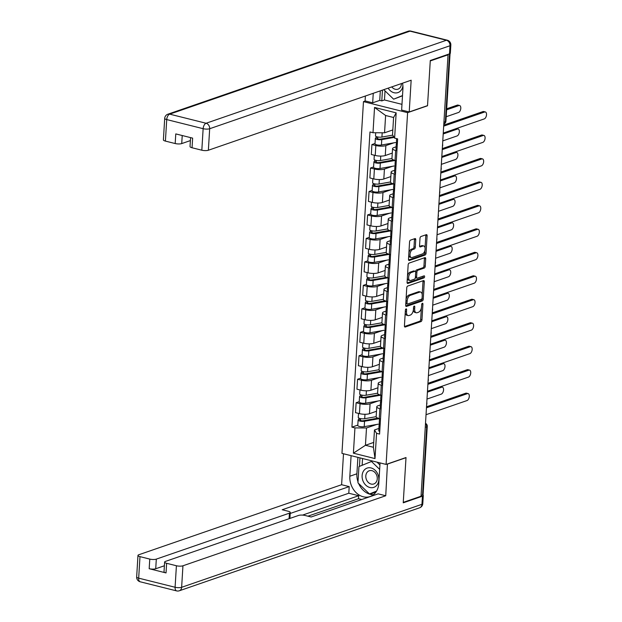<?xml version="1.0" encoding="UTF-8"?>
<svg xmlns="http://www.w3.org/2000/svg" width="622" height="622" viewBox="0 0 622 622"><rect width="100%" height="100%" fill="white"/><g stroke="black" fill="none" stroke-linecap="round" stroke-linejoin="round"><path stroke-width="0.93" d="M406.065 308.916A1.081 0.575 104 0 0 405.388 310.16L404.432 325.85A1.539 0.824 104 0 0 404.93 327.04A1.539 0.824 104 0 0 405.217 327.024L421.001 321.574A1.539 0.824 104 0 0 421.973 319.794L422.929 304.104A1.081 0.575 104 0 0 422.579 303.272A1.081 0.575 104 0 0 422.377 303.279A1.081 0.575 104 0 0 421.7 304.531L421.576 306.56A4.929 2.636 104 0 1 418.482 312.252L417.168 312.71A4.929 2.636 104 0 1 416.258 312.765A4.929 2.636 104 0 1 414.649 308.947L414.773 306.918A1.081 0.575 104 0 0 414.423 306.086A1.081 0.575 104 0 0 414.221 306.102A1.081 0.575 104 0 0 413.544 307.346L413.42 309.375A4.929 2.636 104 0 1 410.326 315.066L409.012 315.525A4.929 2.636 104 0 1 408.102 315.579A4.929 2.636 104 0 1 406.493 311.77L406.617 309.74A1.081 0.575 104 0 0 406.267 308.901A1.081 0.575 104 0 0 406.065 308.916M415.745 239.765A1.539 0.824 104 0 0 415.247 238.568A1.539 0.824 104 0 0 414.96 238.591L410.536 240.115A1.539 0.824 104 0 0 409.564 241.896L408.498 259.32A1.539 0.824 104 0 0 409.004 260.517A1.539 0.824 104 0 0 409.284 260.494L425.067 255.043A1.539 0.824 104 0 0 426.039 253.263L427.104 235.839A1.539 0.824 104 0 0 426.599 234.649A1.539 0.824 104 0 0 426.319 234.665L420.97 236.515A1.539 0.824 104 0 0 419.998 238.296L419.547 245.752A1.539 0.824 104 0 0 420.044 246.942A1.539 0.824 104 0 0 420.332 246.926L422.983 246.009A4.121 2.2 104 0 1 423.745 245.962A4.121 2.2 104 0 1 425.013 249.819A4.121 2.2 104 0 1 422.501 253.908L412.106 257.5A4.121 2.2 104 0 1 411.352 257.547A4.121 2.2 104 0 1 410.077 253.69A4.121 2.2 104 0 1 412.596 249.601L414.322 249.002A1.539 0.824 104 0 0 415.294 247.222L415.745 239.765L414.462 239.439A1.539 0.824 104 0 0 414.4 238.786M407.604 112.66L427.524 105.779L430.268 60.948L448.042 54.806L421.047 496.224L403.266 502.366L406.011 457.535L386.091 464.416L407.604 112.66L363.466 101.627L341.952 453.376L386.091 464.416M407.721 286.042A1.539 0.824 104 0 0 406.757 287.823L405.692 305.254A1.539 0.824 104 0 0 406.197 306.444A1.539 0.824 104 0 0 406.477 306.428L422.26 300.97A1.539 0.824 104 0 0 423.232 299.198L424.297 281.766A1.539 0.824 104 0 0 423.792 280.576A1.539 0.824 104 0 0 423.504 280.592L407.721 286.042M407.091 282.287L408.164 264.863A1.539 0.824 104 0 1 409.128 263.083L424.912 257.632A1.539 0.824 104 0 1 425.199 257.617A1.539 0.824 104 0 1 425.697 258.806L425.246 266.263A1.539 0.824 104 0 1 424.274 268.043L417.875 270.251A1.539 0.824 104 0 0 416.903 272.032L416.608 276.977A1.539 0.824 104 0 0 417.105 278.174A1.539 0.824 104 0 0 417.393 278.151L424.056 275.849A1.081 0.575 104 0 1 424.251 275.841A1.081 0.575 104 0 1 424.585 276.852A1.081 0.575 104 0 1 423.932 277.917L407.884 283.461A1.539 0.824 104 0 1 407.597 283.476A1.539 0.824 104 0 1 407.091 282.287M365.332 100.982L363.466 101.627M448.042 54.806L447.304 54.619M425.261 427.291L426.7 426.793A3.141 0.871 -176.5 0 0 427.26 426.342L423.084 494.498A3.141 0.871 -176.5 0 1 422.532 494.949L426.7 426.793A3.141 2.504 -109.1 0 0 425.479 423.784M421.094 495.446L422.532 494.949M381.115 408.973L379.863 408.662A7.215 2.006 -176.5 0 1 376.769 406.804L376.162 416.732A7.215 2.006 3.5 0 0 379.257 418.59L380.508 418.901M378.122 400.988L370.074 403.764A7.215 2.006 -176.5 0 1 360.045 403.701L359.438 413.638A7.215 2.006 3.5 0 0 369.468 413.692L376.497 411.266M359.438 413.638L355.512 412.65L356.126 402.722L359.244 401.649M376.769 406.804A7.215 2.006 -176.5 0 1 378.052 405.762L380.33 404.976M360.045 403.701L356.126 402.722M382.553 385.508L381.302 385.189A7.215 2.006 -176.5 0 1 378.207 383.331L377.593 393.26A7.215 2.006 3.5 0 0 380.687 395.118L381.947 395.437M360.674 378.176L357.557 379.257L356.95 389.185L360.877 390.165A7.215 2.006 3.5 0 0 370.906 390.227L377.927 387.801M378.207 383.331A7.215 2.006 -176.5 0 1 379.49 382.289L381.768 381.504M379.56 377.515L371.513 380.299A7.215 2.006 -176.5 0 1 361.483 380.236L357.557 379.257M383.992 362.035L382.732 361.724A7.215 2.006 -176.5 0 1 379.638 359.858L379.031 369.787A7.215 2.006 3.5 0 0 382.126 371.653L383.377 371.964M362.113 354.703L358.995 355.784L358.389 365.713L362.307 366.692A7.215 2.006 3.5 0 0 372.337 366.755L379.366 364.329M379.638 359.858A7.215 2.006 -176.5 0 1 380.928 358.824L383.199 358.031M380.998 354.05L372.943 356.826A7.215 2.006 -176.5 0 1 362.921 356.764L358.995 355.784M385.422 338.562L384.171 338.251A7.215 2.006 -176.5 0 1 381.076 336.393L380.47 346.322A7.215 2.006 3.5 0 0 383.564 348.18L384.816 348.491M363.543 331.238L360.426 332.311L359.819 342.24L363.746 343.227A7.215 2.006 3.5 0 0 373.775 343.282L380.804 340.856M381.076 336.393A7.215 2.006 -176.5 0 1 382.359 335.351L384.637 334.566M382.429 330.577L374.382 333.353A7.215 2.006 -176.5 0 1 364.352 333.291L360.426 332.311M386.861 315.097L385.601 314.779A7.215 2.006 -176.5 0 1 382.507 312.92L381.9 322.849A7.215 2.006 3.5 0 0 384.995 324.707L386.254 325.026M364.982 307.766L361.864 308.846L361.258 318.775L365.184 319.755A7.215 2.006 3.5 0 0 375.214 319.817L382.235 317.391M382.507 312.92A7.215 2.006 -176.5 0 1 383.797 311.879L386.075 311.093M383.867 307.105L375.82 309.888A7.215 2.006 -176.5 0 1 365.79 309.826L361.864 308.846M388.291 291.625L387.039 291.314A7.215 2.006 -176.5 0 1 383.945 289.448L383.339 299.376A7.215 2.006 3.5 0 0 386.433 301.242L387.685 301.553M366.42 284.293L363.302 285.374L362.696 295.302L366.615 296.282A7.215 2.006 3.5 0 0 376.644 296.344L383.673 293.918M383.945 289.448A7.215 2.006 -176.5 0 1 385.228 288.414L387.506 287.621M385.306 283.632L377.251 286.415A7.215 2.006 -176.5 0 1 367.221 286.353L363.302 285.374M389.73 268.152L388.478 267.841A7.215 2.006 -176.5 0 1 385.383 265.983L384.777 275.911A7.215 2.006 3.5 0 0 387.871 277.77L389.123 278.081M367.851 260.828L364.733 261.901L364.127 271.83L368.053 272.817A7.215 2.006 3.5 0 0 378.083 272.871L385.104 270.446M385.383 265.983A7.215 2.006 -176.5 0 1 386.666 264.941L388.944 264.156M386.736 260.167L378.689 262.943A7.215 2.006 -176.5 0 1 368.659 262.881L364.733 261.901M391.168 244.687L389.908 244.368A7.215 2.006 -176.5 0 1 386.814 242.51L386.208 252.439A7.215 2.006 3.5 0 0 389.302 254.297L390.562 254.616M369.289 237.355L366.171 238.436L365.565 248.365L369.491 249.344A7.215 2.006 3.5 0 0 379.513 249.406L386.542 246.981M386.814 242.51A7.215 2.006 -176.5 0 1 388.105 241.468L390.383 240.683M388.175 236.694L380.128 239.478A7.215 2.006 -176.5 0 1 370.098 239.416L366.171 238.436M392.599 221.214L391.347 220.903A7.215 2.006 -176.5 0 1 388.252 219.037L387.646 228.966A7.215 2.006 3.5 0 0 390.74 230.832L391.992 231.143M370.728 213.882L367.61 214.963L367.003 224.892L370.922 225.872A7.215 2.006 3.5 0 0 380.952 225.934L387.98 223.508M388.252 219.037A7.215 2.006 -176.5 0 1 389.535 218.003L391.813 217.21M389.605 213.222L381.558 216.005A7.215 2.006 -176.5 0 1 371.528 215.943L367.61 214.963M394.037 197.742L392.785 197.431A7.215 2.006 -176.5 0 1 389.691 195.572L389.077 205.501A7.215 2.006 3.5 0 0 392.179 207.359L393.431 207.67M372.158 190.418L369.04 191.49L368.434 201.419L372.36 202.407A7.215 2.006 3.5 0 0 382.39 202.461L389.411 200.035M389.691 195.572A7.215 2.006 -176.5 0 1 390.974 194.53L393.252 193.745M391.044 189.757L382.997 192.532A7.215 2.006 -176.5 0 1 372.967 192.47L369.04 191.49M395.475 174.277L394.216 173.958A7.215 2.006 -176.5 0 1 391.121 172.1L390.515 182.028A7.215 2.006 3.5 0 0 393.609 183.887L394.861 184.205M373.597 166.945L370.479 168.026L369.872 177.954L373.799 178.934A7.215 2.006 3.5 0 0 383.821 178.996L390.849 176.57M391.121 172.1A7.215 2.006 -176.5 0 1 392.412 171.058L394.69 170.272M392.482 166.284L384.427 169.067A7.215 2.006 -176.5 0 1 374.405 169.005L370.479 168.026M396.906 150.804L395.654 150.485A7.215 2.006 -176.5 0 1 392.56 148.627L391.953 158.556A7.215 2.006 3.5 0 0 395.048 160.422L396.3 160.733M375.035 143.472L371.917 144.553L371.303 154.481L375.229 155.461A7.215 2.006 3.5 0 0 385.259 155.523L392.288 153.098M392.56 148.627A7.215 2.006 -176.5 0 1 393.843 147.593L396.121 146.8M393.913 142.811L385.865 145.595A7.215 2.006 -176.5 0 1 375.836 145.532L371.917 144.553M376.691 424.461L366.498 427.975L365.441 445.282L373.418 447.272L374.475 429.973L378.899 428.441M373.713 442.421L365.441 445.282L353.397 453.181L354.944 427.905L366.498 427.975M374.475 429.973L376.559 433.316L375.012 458.585L353.397 453.181M372.998 132.727L374.545 107.45L396.16 112.854L394.612 138.131L392.529 134.787L393.586 117.488L385.609 115.49L384.551 132.797L372.998 132.727L369.973 131.965L351.92 427.151L354.944 427.905M376.559 433.316L379.583 434.07L397.637 138.885L394.612 138.131M384.551 132.797L392.824 129.936M357.805 425.114L351.92 427.151M375.012 458.585L373.418 447.272M393.586 117.488L396.16 112.854M385.609 115.49L374.545 107.45M405.233 312.703A4.929 2.636 104 0 0 406.819 315.261L408.102 315.579M413.381 309.818A4.929 2.636 104 0 0 414.975 312.438L416.258 312.765M404.494 326.511L419.718 321.255A1.539 0.824 104 0 0 420.682 319.475L421.389 307.89M422.206 294.595L423.007 281.447A1.539 0.824 104 0 0 422.944 280.786M405.754 305.907L420.977 300.651A1.539 0.824 104 0 0 421.941 298.871L421.957 298.614M407.021 303.202A1.081 0.575 104 0 0 407.371 304.034A1.081 0.575 104 0 0 407.566 304.026L421.421 299.236A1.081 0.575 104 0 0 422.097 297.992L422.229 295.854A4.929 2.636 104 0 0 420.62 292.037A4.929 2.636 104 0 0 419.718 292.099L410.24 295.364A4.929 2.636 104 0 0 407.146 301.064L407.021 303.202L405.832 302.906M405.801 303.427A1.081 0.575 104 0 0 406.08 303.715A1.081 0.575 104 0 0 406.283 303.699M420.62 292.037L419.337 291.718A4.929 2.636 104 0 0 418.427 291.772L419.718 292.099M406.049 299.407A4.929 2.636 104 0 1 408.957 295.046L418.427 291.772M415.613 271.783L415.62 271.713A1.539 0.824 104 0 1 416.584 269.932L422.991 267.717A1.539 0.824 104 0 0 423.955 265.944L424.414 258.48A1.539 0.824 104 0 0 424.352 257.827M415.379 277.326A1.539 0.824 104 0 0 415.823 277.847L417.105 278.174M407.153 282.948L422.641 277.599A1.081 0.575 104 0 0 423.318 276.106M411.235 272.545A4.121 2.2 104 0 0 408.716 276.635A4.121 2.2 104 0 0 409.991 280.491A4.121 2.2 104 0 0 410.745 280.444L414.407 279.185A1.539 0.824 104 0 0 415.379 277.404L415.683 272.459A1.539 0.824 104 0 0 415.177 271.262A1.539 0.824 104 0 0 414.89 271.285L411.235 272.545L409.945 272.226A4.121 2.2 104 0 0 407.48 276.051M407.363 277.871A4.121 2.2 104 0 0 408.701 280.172L409.991 280.491M414.128 271.091A1.539 0.824 104 0 0 413.887 270.943A1.539 0.824 104 0 0 413.607 270.959L414.89 271.285M409.945 272.226L413.607 270.959M408.895 252.82A4.121 2.2 104 0 1 411.305 249.274L413.039 248.676A1.539 0.824 104 0 0 414.003 246.895L414.462 239.439M408.755 255.175A4.121 2.2 104 0 0 410.061 257.22L411.352 257.547M423.745 245.962L422.455 245.643A4.121 2.2 104 0 0 421.7 245.69L422.983 246.009M419.601 246.413L421.7 245.69M425.051 248.007L425.813 235.52A1.539 0.824 104 0 0 425.759 234.859M408.561 259.98L423.784 254.725A1.539 0.824 104 0 0 424.748 252.944L424.912 250.363M376.162 416.662L364.702 418.699A3.926 1.088 -176.5 0 1 360.503 418.606A3.926 1.088 -176.5 0 1 358.272 417.479L358.521 413.405M377.849 418.155L363.24 420.744A1.882 0.521 -176.5 0 1 361.219 420.705A1.882 0.521 -176.5 0 1 360.154 420.161A1.882 0.521 -176.5 0 1 360.488 419.889L360.566 418.622M426.987 399.06L441.293 394.115A3.608 1.928 104 0 0 443.494 390.538A3.608 1.928 104 0 0 442.382 387.156A3.608 1.928 104 0 0 441.721 387.195L427.415 392.14M380.205 423.823A9.416 2.62 -176.5 0 1 379.622 423.94L364.22 426.669A3.926 1.088 -176.5 0 1 360.014 426.583A3.926 1.088 -176.5 0 1 357.782 425.448L358.117 420.037A3.926 1.088 -176.5 0 1 358.816 419.469L358.894 418.124M379.381 418.622L364.546 421.249A3.926 1.088 -176.5 0 1 360.348 421.164A3.926 1.088 -176.5 0 1 358.117 420.037M440.578 386.713A3.608 1.928 -76 0 1 440.71 386.736L442.382 387.156M360.449 420.472L360.488 419.889L358.816 419.469M380.182 424.313L379.311 424.943A3.926 1.088 3.5 0 0 379.086 425.277A3.926 1.088 3.5 0 0 380.073 426.078M379.086 425.277L378.759 430.696A3.926 1.088 3.5 0 0 379.739 431.497M426.521 406.772L465.777 393.213A3.608 1.928 -76 0 1 466.446 393.174L468.117 393.594A3.608 1.928 104 0 0 467.449 393.633L426.459 407.791M379.498 418.653L379.249 422.719A3.926 1.088 3.5 0 0 380.229 423.52M426.031 414.711L467.029 400.552A3.608 1.928 104 0 0 469.229 396.968A3.608 1.928 104 0 0 468.117 393.594M377.601 393.19L366.14 395.227A3.926 1.088 -176.5 0 1 361.934 395.133A3.926 1.088 -176.5 0 1 359.71 394.006L359.959 389.932M379.28 394.682L364.671 397.271A1.882 0.521 -176.5 0 1 362.657 397.233A1.882 0.521 -176.5 0 1 361.584 396.688A1.882 0.521 -176.5 0 1 361.926 396.416L362.004 395.149M428.426 375.587L442.732 370.65A3.608 1.928 104 0 0 444.932 367.066A3.608 1.928 104 0 0 443.82 363.683A3.608 1.928 104 0 0 443.152 363.73L428.846 368.667M381.644 400.35A9.416 2.62 -176.5 0 1 381.053 400.467L365.65 403.196A3.926 1.088 -176.5 0 1 361.452 403.11A3.926 1.088 -176.5 0 1 359.221 401.983L359.555 396.564A3.926 1.088 -176.5 0 1 360.247 395.996L360.332 394.651M380.82 395.149L365.985 397.785A3.926 1.088 -176.5 0 1 361.779 397.691A3.926 1.088 -176.5 0 1 359.555 396.564M442.009 363.248A3.608 1.928 -76 0 1 442.141 363.271L443.82 363.683M361.887 396.999L361.926 396.416L360.247 395.996M379.039 369.725L367.571 371.754A3.926 1.088 -176.5 0 1 363.372 371.668A3.926 1.088 -176.5 0 1 361.141 370.533L361.39 366.467M380.718 371.21L366.109 373.806A1.882 0.521 -176.5 0 1 364.095 373.76A1.882 0.521 -176.5 0 1 363.023 373.216A1.882 0.521 -176.5 0 1 363.357 372.951L363.435 371.676M429.856 352.122L444.162 347.177A3.608 1.928 104 0 0 446.371 343.593A3.608 1.928 104 0 0 445.251 340.218A3.608 1.928 104 0 0 444.59 340.257L430.284 345.194M383.082 376.878A9.416 2.62 -176.5 0 1 382.491 376.994L367.089 379.731A3.926 1.088 -176.5 0 1 362.883 379.638A3.926 1.088 -176.5 0 1 360.659 378.51L360.985 373.091A3.926 1.088 -176.5 0 1 361.685 372.531L361.771 371.186M382.25 371.684L367.415 374.312A3.926 1.088 -176.5 0 1 363.217 374.226A3.926 1.088 -176.5 0 1 360.985 373.091M443.447 339.775A3.608 1.928 -76 0 1 443.579 339.799L445.251 340.218M363.326 373.527L363.357 372.951L361.685 372.531M387.436 463.95L385.741 495.75L182.946 565.787L181.632 587.3L421.949 504.31L422.447 496.185L403.243 502.817L406.003 457.683L387.685 464.004M380.05 462.9L378.79 483.473A17.649 14.088 -109.1 0 1 370.074 496.543A17.649 14.088 -109.1 0 1 349.836 476.234L351.096 455.662M343.5 453.765L341.61 484.717L349.199 486.614L282.201 509.752L288.243 511.261A4.704 1.306 3.5 0 1 290.264 512.474A4.704 1.306 3.5 0 1 289.424 513.158L156.309 559.124L155.725 568.749A4.704 1.306 -176.5 0 1 149.179 568.71L166.035 572.924A4.704 1.306 -176.5 0 1 164.021 571.711L164.612 562.086A4.704 1.306 3.5 0 0 166.626 563.299L176.407 565.748A4.704 1.306 3.5 0 0 182.946 565.787M361.732 499.52L358.521 498.72L358.707 495.711L348.794 493.23L349.199 486.614M164.612 562.086A4.704 1.306 3.5 0 1 165.444 561.409L298.56 515.444A4.704 1.306 3.5 0 1 305.099 515.482L311.148 516.991L378.153 493.852L385.741 495.75M341.61 484.717L138.815 554.746A4.704 1.306 3.5 0 0 137.975 555.423A4.704 1.306 3.5 0 0 139.989 556.636L149.77 559.085A4.704 1.306 3.5 0 0 156.309 559.124M422.447 496.185A4.704 1.306 3.5 0 0 423.287 495.509A4.704 1.306 3.5 0 0 422.758 494.855M358.707 495.711L302.549 515.102M358.521 498.72L307.937 516.19M164.387 565.763L155.725 568.749M348.794 493.23L290.202 513.469M357.899 457.364L356.896 473.793A17.649 14.088 -109.1 0 0 358.008 481.887M358.614 483.481A17.649 14.088 -109.1 0 0 373.394 494.723M359.959 457.878L359.438 466.391M369.958 493.806L370.347 494.179L376.077 491.839M362.54 458.523L362.128 465.295M385.026 90.89L384.474 99.971L381.791 100.896L379.731 100.383L372.679 102.817L365.083 100.919L365.386 96.021M372.679 102.817L373.254 93.3M443.921 122.176L445.36 121.687L450.001 45.74A4.704 1.306 3.5 0 0 450.833 45.064L450.344 53.189A4.704 1.306 -176.5 0 1 449.504 53.865L430.292 60.497L427.532 105.631L409.222 111.952L401.625 110.055L402.932 88.689A17.649 14.088 -109.1 0 0 402.527 83.192M409.222 111.952L411.158 80.207L208.362 150.244A4.704 1.306 -176.5 0 1 201.823 150.205L192.042 147.756A4.704 1.306 -176.5 0 1 190.021 146.543L190.573 137.61M384.474 99.971L401.975 104.348M182.223 135.526L181.725 143.581A4.704 1.306 -176.5 0 1 175.186 143.542L165.405 141.093A4.704 1.306 -176.5 0 1 163.392 139.88L164.706 118.367A4.704 1.306 3.5 0 0 166.727 119.58L165.405 141.093M192.042 147.756L192.633 138.131L175.777 133.909L175.186 143.542M181.725 143.581L190.386 140.588M379.731 100.383L380.314 90.859M382.452 90.128L381.791 100.896M369.88 487.5A10.201 8.14 -109.1 0 0 378.837 479.819A10.201 8.14 -109.1 0 0 371.077 467.946A10.201 8.14 -109.1 0 0 362.113 475.636A10.201 8.14 -109.1 0 0 369.88 487.5M371.124 484.056A6.982 5.575 -109.1 0 0 373.814 483.963A6.982 5.575 -109.1 0 0 377.196 477.16A6.982 5.575 -109.1 0 0 371.94 470.667A6.982 5.575 -109.1 0 0 369.258 470.761A6.982 5.575 -109.1 0 0 365.876 477.556A6.982 5.575 -109.1 0 0 371.124 484.056M377.01 462.138L379.918 464.953M376.38 491.38L369.484 493.969L357.945 482.835L358.941 466.593L371.474 461.477L379.653 469.377M372.687 461.058L371.474 461.477M376.559 491.077L369.484 493.969M388.144 88.161A10.201 8.14 -109.1 0 0 394.021 92.725A10.201 8.14 -109.1 0 0 402.908 85.852M391.774 86.901A6.982 5.575 -109.1 0 0 395.273 89.273A6.982 5.575 -109.1 0 0 397.956 89.179A6.982 5.575 -109.1 0 0 401.423 83.573M402.496 95.788L393.633 99.186L383.766 89.669M402.512 95.563L393.633 99.186M381.613 400.848L380.75 401.478A3.926 1.088 3.5 0 0 380.524 401.812A3.926 1.088 3.5 0 0 381.504 402.605M380.524 401.812L380.197 407.223A3.926 1.088 3.5 0 0 381.177 408.024M427.952 383.308L467.215 369.748A3.608 1.928 -76 0 1 467.876 369.701L469.556 370.121A3.608 1.928 104 0 0 468.887 370.16L427.889 384.318M380.928 395.18L380.68 399.254A3.926 1.088 3.5 0 0 381.659 400.047M427.469 391.238L468.467 377.087A3.608 1.928 104 0 0 470.667 373.503A3.608 1.928 104 0 0 469.556 370.121M383.051 377.375L382.188 378.005A3.926 1.088 3.5 0 0 381.962 378.339A3.926 1.088 3.5 0 0 382.942 379.14M381.962 378.339L381.628 383.758A3.926 1.088 3.5 0 0 382.608 384.551M429.39 359.835L468.654 346.275A3.608 1.928 -76 0 1 469.315 346.236L470.986 346.656A3.608 1.928 104 0 0 470.325 346.695L429.328 360.853M382.367 371.707L382.118 375.781A3.926 1.088 3.5 0 0 383.098 376.582M428.9 367.773L469.898 353.615A3.608 1.928 104 0 0 472.106 350.03A3.608 1.928 104 0 0 470.986 346.656M380.47 346.252L369.009 348.289A3.926 1.088 -176.5 0 1 364.811 348.196A3.926 1.088 -176.5 0 1 362.579 347.068L362.828 342.994M382.157 347.745L367.548 350.334A1.882 0.521 -176.5 0 1 365.526 350.295A1.882 0.521 -176.5 0 1 364.461 349.751A1.882 0.521 -176.5 0 1 364.795 349.478L364.873 348.211M431.295 328.649L445.601 323.704A3.608 1.928 104 0 0 447.801 320.128A3.608 1.928 104 0 0 446.689 316.746A3.608 1.928 104 0 0 446.021 316.785L431.722 321.729M384.513 353.413A9.416 2.62 -176.5 0 1 383.93 353.529L368.519 356.258A3.926 1.088 -176.5 0 1 364.321 356.173A3.926 1.088 -176.5 0 1 362.09 355.038L362.424 349.626A3.926 1.088 -176.5 0 1 363.124 349.059L363.201 347.714M383.688 348.211L368.854 350.839A3.926 1.088 -176.5 0 1 364.655 350.754A3.926 1.088 -176.5 0 1 362.424 349.626M444.886 316.303A3.608 1.928 -76 0 1 445.018 316.326L446.689 316.746M364.756 350.062L364.795 349.478L363.124 349.059M381.908 322.779L370.448 324.816A3.926 1.088 -176.5 0 1 366.241 324.723A3.926 1.088 -176.5 0 1 364.018 323.595L364.267 319.521M383.587 324.272L368.978 326.861A1.882 0.521 -176.5 0 1 366.964 326.822A1.882 0.521 -176.5 0 1 365.892 326.278A1.882 0.521 -176.5 0 1 366.226 326.006L366.304 324.738M432.733 305.177L447.039 300.239A3.608 1.928 104 0 0 449.239 296.655A3.608 1.928 104 0 0 448.128 293.273A3.608 1.928 104 0 0 447.459 293.32L433.153 298.257M385.951 329.94A9.416 2.62 -176.5 0 1 385.36 330.057L369.958 332.786A3.926 1.088 -176.5 0 1 365.759 332.7A3.926 1.088 -176.5 0 1 363.528 331.573L363.854 326.153A3.926 1.088 -176.5 0 1 364.554 325.586L364.64 324.241M385.127 324.738L370.292 327.374A3.926 1.088 -176.5 0 1 366.086 327.281A3.926 1.088 -176.5 0 1 363.854 326.153M446.316 292.838A3.608 1.928 -76 0 1 446.448 292.861L448.128 293.273M366.195 326.589L366.226 326.006L364.554 325.586M383.339 299.314L371.878 301.343A3.926 1.088 -176.5 0 1 367.68 301.258A3.926 1.088 -176.5 0 1 365.448 300.123L365.697 296.056M385.026 300.799L370.417 303.396A1.882 0.521 -176.5 0 1 368.403 303.349A1.882 0.521 -176.5 0 1 367.33 302.805A1.882 0.521 -176.5 0 1 367.664 302.541L367.742 301.266M434.164 281.712L448.47 276.767A3.608 1.928 104 0 0 450.678 273.182A3.608 1.928 104 0 0 449.558 269.808A3.608 1.928 104 0 0 448.897 269.847L434.591 274.784M387.389 306.467A9.416 2.62 -176.5 0 1 386.798 306.584L371.396 309.321A3.926 1.088 -176.5 0 1 367.19 309.227A3.926 1.088 -176.5 0 1 364.958 308.1L365.293 302.681A3.926 1.088 -176.5 0 1 365.993 302.121L366.078 300.776M386.557 301.273L371.723 303.901A3.926 1.088 -176.5 0 1 367.524 303.816A3.926 1.088 -176.5 0 1 365.293 302.681M447.754 269.365A3.608 1.928 -76 0 1 447.887 269.388L449.558 269.808M367.633 303.116L367.664 302.541L365.993 302.121M384.489 353.902L383.618 354.532A3.926 1.088 3.5 0 0 383.393 354.867A3.926 1.088 3.5 0 0 384.38 355.667M383.393 354.867L383.066 360.286A3.926 1.088 3.5 0 0 384.046 361.087M430.821 336.362L470.084 322.802A3.608 1.928 -76 0 1 470.753 322.764L472.425 323.183A3.608 1.928 104 0 0 471.756 323.222L430.758 337.381M383.805 348.242L383.556 352.309A3.926 1.088 3.5 0 0 384.536 353.109M430.338 344.3L471.336 330.142A3.608 1.928 104 0 0 473.536 326.558A3.608 1.928 104 0 0 472.425 323.183M385.92 330.43L385.057 331.067A3.926 1.088 3.5 0 0 384.831 331.402A3.926 1.088 3.5 0 0 385.811 332.195M384.831 331.402L384.497 336.813A3.926 1.088 3.5 0 0 385.484 337.614M432.259 312.889L471.523 299.337A3.608 1.928 -76 0 1 472.184 299.291L473.855 299.711A3.608 1.928 104 0 0 473.194 299.75L432.197 313.908M385.236 324.77L384.987 328.844A3.926 1.088 3.5 0 0 385.967 329.637M431.777 320.828L472.774 306.677A3.608 1.928 104 0 0 474.975 303.093A3.608 1.928 104 0 0 473.855 299.711M387.358 306.965L386.495 307.595A3.926 1.088 3.5 0 0 386.27 307.929A3.926 1.088 3.5 0 0 387.249 308.73M386.27 307.929L385.935 313.348A3.926 1.088 3.5 0 0 386.915 314.141M433.697 289.424L472.953 275.865A3.608 1.928 -76 0 1 473.622 275.826L475.294 276.246A3.608 1.928 104 0 0 474.633 276.285L433.635 290.443M386.674 301.297L386.425 305.371A3.926 1.088 3.5 0 0 387.405 306.172M433.207 297.363L474.205 283.204A3.608 1.928 104 0 0 476.405 279.62A3.608 1.928 104 0 0 475.294 276.246M384.777 275.841L373.317 277.878A3.926 1.088 -176.5 0 1 369.118 277.785A3.926 1.088 -176.5 0 1 366.887 276.658L367.135 272.584M386.464 277.334L371.855 279.923A1.882 0.521 -176.5 0 1 369.833 279.884A1.882 0.521 -176.5 0 1 368.768 279.34A1.882 0.521 -176.5 0 1 369.103 279.068L369.18 277.801M435.602 258.239L449.908 253.294A3.608 1.928 104 0 0 452.108 249.717A3.608 1.928 104 0 0 450.997 246.335A3.608 1.928 104 0 0 450.328 246.374L436.022 251.319M388.82 283.002A9.416 2.62 -176.5 0 1 388.229 283.119L372.827 285.848A3.926 1.088 -176.5 0 1 368.628 285.762A3.926 1.088 -176.5 0 1 366.397 284.627L366.731 279.216A3.926 1.088 -176.5 0 1 367.431 278.648L367.509 277.303M387.996 277.801L373.161 280.429A3.926 1.088 -176.5 0 1 368.955 280.343A3.926 1.088 -176.5 0 1 366.731 279.216M449.193 245.892A3.608 1.928 -76 0 1 449.325 245.915L450.997 246.335M369.064 279.651L369.103 279.068L367.431 278.648M388.789 283.492L387.926 284.122A3.926 1.088 3.5 0 0 387.7 284.456A3.926 1.088 3.5 0 0 388.688 285.257M387.7 284.456L387.374 289.875A3.926 1.088 3.5 0 0 388.353 290.676M435.128 265.952L474.392 252.392A3.608 1.928 -76 0 1 475.06 252.353L476.732 252.773A3.608 1.928 104 0 0 476.063 252.812L435.066 266.97M388.105 277.832L387.856 281.898A3.926 1.088 3.5 0 0 388.843 282.699M434.646 273.89L475.643 259.732A3.608 1.928 104 0 0 477.844 256.147A3.608 1.928 104 0 0 476.732 252.773M386.215 252.369L374.755 254.406A3.926 1.088 -176.5 0 1 370.549 254.312A3.926 1.088 -176.5 0 1 368.317 253.185L368.574 249.111M387.895 253.862L373.286 256.451A1.882 0.521 -176.5 0 1 371.272 256.412A1.882 0.521 -176.5 0 1 370.199 255.867A1.882 0.521 -176.5 0 1 370.533 255.595L370.611 254.328M437.041 234.766L451.347 229.829A3.608 1.928 104 0 0 453.547 226.245A3.608 1.928 104 0 0 452.427 222.863A3.608 1.928 104 0 0 451.766 222.909L437.46 227.846M390.258 259.529A9.416 2.62 -176.5 0 1 389.667 259.646L374.265 262.375A3.926 1.088 -176.5 0 1 370.059 262.29A3.926 1.088 -176.5 0 1 367.835 261.162L368.162 255.743A3.926 1.088 -176.5 0 1 368.862 255.175L368.947 253.83M389.426 254.328L374.599 256.964A3.926 1.088 -176.5 0 1 370.393 256.87A3.926 1.088 -176.5 0 1 368.162 255.743M450.623 222.427A3.608 1.928 -76 0 1 450.756 222.451L452.427 222.863M370.502 256.178L370.533 255.595L368.862 255.175M390.227 260.019L389.364 260.657A3.926 1.088 3.5 0 0 389.139 260.991A3.926 1.088 3.5 0 0 390.118 261.784M389.139 260.991L388.804 266.403A3.926 1.088 3.5 0 0 389.792 267.203M436.566 242.479L475.83 228.927A3.608 1.928 -76 0 1 476.491 228.88L478.162 229.3A3.608 1.928 104 0 0 477.502 229.339L436.504 243.497M389.543 254.359L389.294 258.433A3.926 1.088 3.5 0 0 390.274 259.226M436.076 250.417L477.074 236.267A3.608 1.928 104 0 0 479.282 232.682A3.608 1.928 104 0 0 478.162 229.3M387.646 228.904L376.186 230.933A3.926 1.088 -176.5 0 1 371.987 230.848A3.926 1.088 -176.5 0 1 369.756 229.712L370.004 225.646M389.333 230.389L374.724 232.986A1.882 0.521 -176.5 0 1 372.702 232.939A1.882 0.521 -176.5 0 1 371.637 232.395A1.882 0.521 -176.5 0 1 371.972 232.13L372.049 230.855M438.471 211.301L452.777 206.356A3.608 1.928 104 0 0 454.977 202.772A3.608 1.928 104 0 0 453.866 199.398A3.608 1.928 104 0 0 453.205 199.437L438.899 204.374M391.697 236.057A9.416 2.62 -176.5 0 1 391.106 236.173L375.704 238.91A3.926 1.088 -176.5 0 1 371.497 238.817A3.926 1.088 -176.5 0 1 369.266 237.69L369.6 232.27A3.926 1.088 -176.5 0 1 370.3 231.711L370.378 230.365M390.865 230.863L376.03 233.491A3.926 1.088 -176.5 0 1 371.832 233.405A3.926 1.088 -176.5 0 1 369.6 232.27M452.062 198.954A3.608 1.928 -76 0 1 452.194 198.978L453.866 199.398M371.933 232.706L371.972 232.13L370.3 231.711M391.666 236.554L390.795 237.184A3.926 1.088 3.5 0 0 390.577 237.518A3.926 1.088 3.5 0 0 391.557 238.319M390.577 237.518L390.243 242.938A3.926 1.088 3.5 0 0 391.222 243.731M438.005 219.014L477.261 205.454A3.608 1.928 -76 0 1 477.929 205.415L479.601 205.835A3.608 1.928 104 0 0 478.94 205.874L437.942 220.032M390.981 230.886L390.733 234.96A3.926 1.088 3.5 0 0 391.712 235.761M437.515 226.952L478.512 212.794A3.608 1.928 104 0 0 480.713 209.21A3.608 1.928 104 0 0 479.601 205.835M389.084 205.431L377.624 207.46A3.926 1.088 -176.5 0 1 373.418 207.375A3.926 1.088 -176.5 0 1 371.194 206.247L371.443 202.173M390.764 206.924L376.162 209.513A1.882 0.521 -176.5 0 1 374.141 209.474A1.882 0.521 -176.5 0 1 373.068 208.93A1.882 0.521 -176.5 0 1 373.41 208.658L373.488 207.39M439.909 187.828L454.216 182.884A3.608 1.928 104 0 0 456.416 179.307A3.608 1.928 104 0 0 455.304 175.925A3.608 1.928 104 0 0 454.635 175.964L440.329 180.909M393.127 212.592A9.416 2.62 -176.5 0 1 392.536 212.708L377.134 215.437A3.926 1.088 -176.5 0 1 372.936 215.352A3.926 1.088 -176.5 0 1 370.704 214.217L371.039 208.805A3.926 1.088 -176.5 0 1 371.731 208.238L371.816 206.893M392.303 207.39L377.468 210.018A3.926 1.088 -176.5 0 1 373.262 209.933A3.926 1.088 -176.5 0 1 371.039 208.805M453.5 175.482A3.608 1.928 -76 0 1 453.632 175.505L455.304 175.925M373.371 209.241L373.41 208.658L371.731 208.238M393.096 213.082L392.233 213.711A3.926 1.088 3.5 0 0 392.008 214.046A3.926 1.088 3.5 0 0 392.987 214.847M392.008 214.046L391.681 219.465A3.926 1.088 3.5 0 0 392.661 220.266M439.435 195.541L478.699 181.982A3.608 1.928 -76 0 1 479.36 181.943L481.039 182.363A3.608 1.928 104 0 0 480.371 182.401L439.373 196.56M392.412 207.421L392.163 211.488A3.926 1.088 3.5 0 0 393.151 212.289M438.953 203.48L479.951 189.321A3.608 1.928 104 0 0 482.151 185.737A3.608 1.928 104 0 0 481.039 182.363M390.523 181.958L379.062 183.995A3.926 1.088 -176.5 0 1 374.856 183.902A3.926 1.088 -176.5 0 1 372.625 182.775L372.873 178.701M392.202 183.451L377.593 186.04A1.882 0.521 -176.5 0 1 375.579 186.001A1.882 0.521 -176.5 0 1 374.506 185.457A1.882 0.521 -176.5 0 1 374.841 185.185L374.918 183.918M441.348 164.356L455.646 159.419A3.608 1.928 104 0 0 457.854 155.834A3.608 1.928 104 0 0 456.735 152.452A3.608 1.928 104 0 0 456.074 152.499L441.768 157.436M394.566 189.119A9.416 2.62 -176.5 0 1 393.975 189.236L378.573 191.965A3.926 1.088 -176.5 0 1 374.366 191.879A3.926 1.088 -176.5 0 1 372.143 190.752L372.469 185.333A3.926 1.088 -176.5 0 1 373.169 184.765L373.254 183.42M393.734 183.918L378.899 186.553A3.926 1.088 -176.5 0 1 374.701 186.46A3.926 1.088 -176.5 0 1 372.469 185.333M454.931 152.017A3.608 1.928 -76 0 1 455.063 152.04L456.735 152.452M374.809 185.768L374.841 185.185L373.169 184.765M394.535 189.609L393.672 190.246A3.926 1.088 3.5 0 0 393.446 190.581A3.926 1.088 3.5 0 0 394.426 191.374M393.446 190.581L393.112 195.992A3.926 1.088 3.5 0 0 394.091 196.793M440.874 172.069L480.137 158.517A3.608 1.928 -76 0 1 480.798 158.47L482.47 158.89A3.608 1.928 104 0 0 481.809 158.929L440.811 173.087M393.85 183.949L393.602 188.023A3.926 1.088 3.5 0 0 394.581 188.816M440.384 180.007L481.381 165.856A3.608 1.928 104 0 0 483.589 162.272A3.608 1.928 104 0 0 482.47 158.89M391.953 158.493L380.493 160.523A3.926 1.088 -176.5 0 1 376.294 160.437A3.926 1.088 -176.5 0 1 374.063 159.302L374.312 155.236M393.64 159.978L379.031 162.575A1.882 0.521 -176.5 0 1 377.01 162.529A1.882 0.521 -176.5 0 1 375.945 161.984A1.882 0.521 -176.5 0 1 376.279 161.72L376.357 160.445M442.778 140.891L457.084 135.946A3.608 1.928 104 0 0 459.285 132.362A3.608 1.928 104 0 0 458.173 128.987A3.608 1.928 104 0 0 457.512 129.026L443.206 133.963M395.996 165.646A9.416 2.62 -176.5 0 1 395.413 165.763L380.003 168.5A3.926 1.088 -176.5 0 1 375.805 168.406A3.926 1.088 -176.5 0 1 373.573 167.279L373.908 161.86A3.926 1.088 -176.5 0 1 374.607 161.3L374.685 159.955M395.172 160.453L380.337 163.081A3.926 1.088 -176.5 0 1 376.139 162.995A3.926 1.088 -176.5 0 1 373.908 161.86M456.369 128.544A3.608 1.928 -76 0 1 456.501 128.567L458.173 128.987M376.24 162.295L376.279 161.72L374.607 161.3M395.973 166.144L395.102 166.774A3.926 1.088 3.5 0 0 394.877 167.108A3.926 1.088 3.5 0 0 395.864 167.909M394.877 167.108L394.55 172.527A3.926 1.088 3.5 0 0 395.53 173.32M442.304 148.604L481.568 135.044A3.608 1.928 -76 0 1 482.237 135.005L483.908 135.425A3.608 1.928 104 0 0 483.24 135.464L442.242 149.622M395.289 160.476L395.04 164.55A3.926 1.088 3.5 0 0 396.02 165.351M441.822 156.542L482.82 142.384A3.608 1.928 104 0 0 485.02 138.799A3.608 1.928 104 0 0 483.908 135.425M392.746 135.137L381.931 137.05A3.926 1.088 -176.5 0 1 377.725 136.964A3.926 1.088 -176.5 0 1 375.501 135.837L375.688 132.743M393.749 136.747L380.462 139.103A1.882 0.521 -176.5 0 1 378.448 139.064A1.882 0.521 -176.5 0 1 377.375 138.519A1.882 0.521 -176.5 0 1 377.717 138.247L377.787 136.98M446.192 116.734L458.523 112.473A3.608 1.928 104 0 0 460.723 108.897A3.608 1.928 104 0 0 459.611 105.515A3.608 1.928 104 0 0 458.943 105.553L446.619 109.814M397.435 142.181A9.416 2.62 -176.5 0 1 396.844 142.298L381.442 145.027A3.926 1.088 -176.5 0 1 377.243 144.942A3.926 1.088 -176.5 0 1 375.012 143.806L375.338 138.395A3.926 1.088 -176.5 0 1 376.038 137.827L376.123 136.482M394.161 137.415L381.776 139.608A3.926 1.088 -176.5 0 1 377.57 139.522A3.926 1.088 -176.5 0 1 375.338 138.395M446.682 108.796L457.271 105.141A3.608 1.928 -76 0 1 457.932 105.095L459.611 105.515M377.678 138.83L377.717 138.247L376.038 137.827M397.404 142.671L396.541 143.301A3.926 1.088 3.5 0 0 396.315 143.635A3.926 1.088 3.5 0 0 397.295 144.436M396.315 143.635L395.981 149.055A3.926 1.088 3.5 0 0 396.968 149.855M443.743 125.131L483.006 111.571A3.608 1.928 -76 0 1 483.667 111.532L485.339 111.952A3.608 1.928 104 0 0 484.678 111.991L443.68 126.149M396.618 138.636L396.471 141.077A3.926 1.088 3.5 0 0 397.45 141.878M443.261 133.069L484.258 118.911A3.608 1.928 104 0 0 486.458 115.327A3.608 1.928 104 0 0 485.339 111.952M374.405 169.005L373.799 178.934M372.967 192.47L372.36 202.407M371.528 215.943L370.922 225.872M370.098 239.416L369.491 249.344M368.659 262.881L368.053 272.817M367.221 286.353L366.615 296.282M365.79 309.826L365.184 319.755M364.352 333.291L363.746 343.227M362.921 356.764L362.307 366.692M361.483 380.236L360.877 390.165M375.836 145.532L375.229 155.461M385.865 145.595L385.259 155.523M384.427 169.067L383.821 178.996M394.216 173.958L393.609 183.887M382.997 192.532L382.39 202.461M392.785 197.431L392.179 207.359M381.558 216.005L380.952 225.934M391.347 220.903L390.74 230.832M380.128 239.478L379.513 249.406M389.908 244.368L389.302 254.297M378.689 262.943L378.083 272.871M388.478 267.841L387.871 277.77M377.251 286.415L376.644 296.344M387.039 291.314L386.433 301.242M375.82 309.888L375.214 319.817M385.601 314.779L384.995 324.707M374.382 333.353L373.775 343.282M384.171 338.251L383.564 348.18M372.943 356.826L372.337 366.755M382.732 361.724L382.126 371.653M371.513 380.299L370.906 390.227M381.302 385.189L380.687 395.118M370.074 403.764L369.468 413.692M379.863 408.662L379.257 418.59M395.654 150.485L395.048 160.422M445.92 121.236A3.141 3.141 0 0 1 443.813 124.003A3.141 2.504 -109.1 0 0 445.36 121.687A3.141 0.871 -176.5 0 0 445.92 121.236L450.056 53.601M405.311 311.474L406.493 311.77M413.716 306.654L414.773 306.918M413.467 308.652L414.649 308.947M421.872 303.839L422.929 304.104M420.682 319.475L421.973 319.794M419.718 321.255L421.001 321.574M404.689 326.892L405.217 327.024M405.56 309.476L406.617 309.74M423.007 281.447L424.297 281.766M421.941 298.871L423.232 299.198M420.977 300.651L422.26 300.97M405.948 306.296L406.477 306.428M408.957 295.046L410.24 295.364M405.964 300.768L407.146 301.064M424.414 258.48L425.697 258.806M423.955 265.944L425.246 266.263M422.991 267.717L424.274 268.043M416.584 269.932L417.875 270.251M415.62 271.713L416.903 272.032M415.418 276.681L416.608 276.977M422.641 277.599L423.932 277.917M407.356 283.329L407.884 283.461M414.003 246.895L415.294 247.222M413.039 248.676L414.322 249.002M411.305 249.274L412.596 249.601M419.803 246.794L420.332 246.926M425.813 235.52L427.104 235.839M424.748 252.944L426.039 253.263M423.784 254.725L425.067 255.043M408.763 260.369L409.284 260.494M364.702 418.699L364.974 414.268M379.622 423.94L379.661 423.255M364.22 426.669L364.546 421.249M440.244 386.83L441.721 387.195M467.449 393.633L465.777 393.213M366.14 395.227L366.412 390.795M381.053 400.467L381.099 399.783M365.65 403.196L365.985 397.785M441.682 363.357L443.152 363.73M367.571 371.754L367.843 367.322M382.491 376.994L382.53 376.318M367.089 379.731L367.415 374.312M443.113 339.892L444.59 340.257M166.626 563.299L166.035 572.924M149.179 568.71L149.77 559.085M139.989 556.636L138.675 578.149L175.093 587.261L176.407 565.748M289.082 518.709L289.424 513.158M356.896 473.793L349.836 476.234M138.675 578.149A4.704 1.306 -176.5 0 1 136.661 576.936A4.704 4.704 0 0 0 140.214 581.795A4.704 2.519 -76 0 1 138.675 578.149M175.093 587.261A4.704 2.519 104 0 0 176.625 590.9A4.704 4.704 0 0 0 179.307 590.783A4.704 3.755 70.9 0 0 181.632 587.3A4.704 1.306 -176.5 0 1 175.093 587.261M423.287 495.509L422.789 503.633A4.704 1.306 -176.5 0 1 421.949 504.31A4.704 3.755 70.9 0 1 419.625 507.793L179.307 590.783M450.833 45.064A4.704 4.704 0 0 0 447.28 40.205A4.704 2.519 -76 0 0 446.417 40.259A4.704 3.755 70.9 0 1 450.001 45.74L209.676 128.731A4.704 3.755 70.9 0 0 206.092 123.249L446.417 40.259L409.999 31.154L169.682 114.145L206.092 123.249A4.704 2.519 104 0 0 203.137 128.692L166.727 119.58A4.704 2.519 -76 0 1 169.682 114.145A4.704 3.755 70.9 0 0 167.87 114.207A4.704 4.704 0 0 0 164.706 118.367M201.823 150.205L203.137 128.692A4.704 1.306 3.5 0 0 209.676 128.731L208.362 150.244M408.188 31.217A4.704 3.755 70.9 0 1 409.999 31.154A4.704 2.519 104 0 1 410.87 31.1A4.704 4.704 0 0 0 408.188 31.217L167.87 114.207M468.887 370.16L467.215 369.748M470.325 346.695L468.654 346.275M369.009 348.289L369.281 343.857M383.93 353.529L383.968 352.845M368.519 356.258L368.854 350.839M444.551 316.419L446.021 316.785M370.448 324.816L370.72 320.384M385.36 330.057L385.407 329.372M369.958 332.786L370.292 327.374M445.99 292.946L447.459 293.32M371.878 301.343L372.15 296.912M386.798 306.584L386.837 305.907M371.396 309.321L371.723 303.901M447.42 269.481L448.897 269.847M471.756 323.222L470.084 322.802M473.194 299.75L471.523 299.337M474.633 276.285L472.953 275.865M373.317 277.878L373.589 273.447M388.229 283.119L388.276 282.435M372.827 285.848L373.161 280.429M448.859 246.009L450.328 246.374M476.063 252.812L474.392 252.392M374.755 254.406L375.019 249.974M389.667 259.646L389.706 258.962M374.265 262.375L374.599 256.964M450.297 222.536L451.766 222.909M477.502 229.339L475.83 228.927M376.186 230.933L376.458 226.501M391.106 236.173L391.145 235.497M375.704 238.91L376.03 233.491M451.727 199.071L453.205 199.437M478.94 205.874L477.261 205.454M377.624 207.46L377.896 203.036M392.536 212.708L392.583 212.024M377.134 215.437L377.468 210.018M453.166 175.598L454.635 175.964M480.371 182.401L478.699 181.982M379.062 183.995L379.327 179.564M393.975 189.236L394.014 188.552M378.573 191.965L378.899 186.553M454.596 152.126L456.074 152.499M481.809 158.929L480.137 158.517M380.493 160.523L380.765 156.091M395.413 165.763L395.452 165.079M380.003 168.5L380.337 163.081M456.035 128.661L457.512 129.026M483.24 135.464L481.568 135.044M381.931 137.05L382.188 132.781M396.844 142.298L396.89 141.614M381.442 145.027L381.776 139.608M457.271 105.141L458.943 105.553M484.678 111.991L483.006 111.571M426.653 404.541A3.141 3.141 0 0 0 426.785 402.418M428.091 381.076A3.141 3.141 0 0 0 428.216 378.946M429.522 357.603A3.141 3.141 0 0 0 429.654 355.473M430.96 334.131A3.141 3.141 0 0 0 431.093 332.008M432.399 310.666A3.141 3.141 0 0 0 432.523 308.535M433.829 287.193A3.141 3.141 0 0 0 433.962 285.063M435.268 263.72A3.141 3.141 0 0 0 435.4 261.598M436.698 240.255A3.141 3.141 0 0 0 436.831 238.125M438.137 216.783A3.141 3.141 0 0 0 438.269 214.652M439.575 193.31A3.141 3.141 0 0 0 439.7 191.187M441.006 169.845A3.141 3.141 0 0 0 441.138 167.715M442.444 146.372A3.141 3.141 0 0 0 442.576 144.242M427.26 426.342A3.141 3.141 0 0 0 425.502 423.333M406.08 303.715L407.371 304.034M413.887 270.943L415.177 271.262M137.975 555.423L136.661 576.936M140.214 581.795L176.625 590.9M419.625 507.793A4.704 4.704 0 0 0 422.789 503.633M289.899 518.429L290.264 512.474M447.28 40.205L410.87 31.1"/></g></svg>
